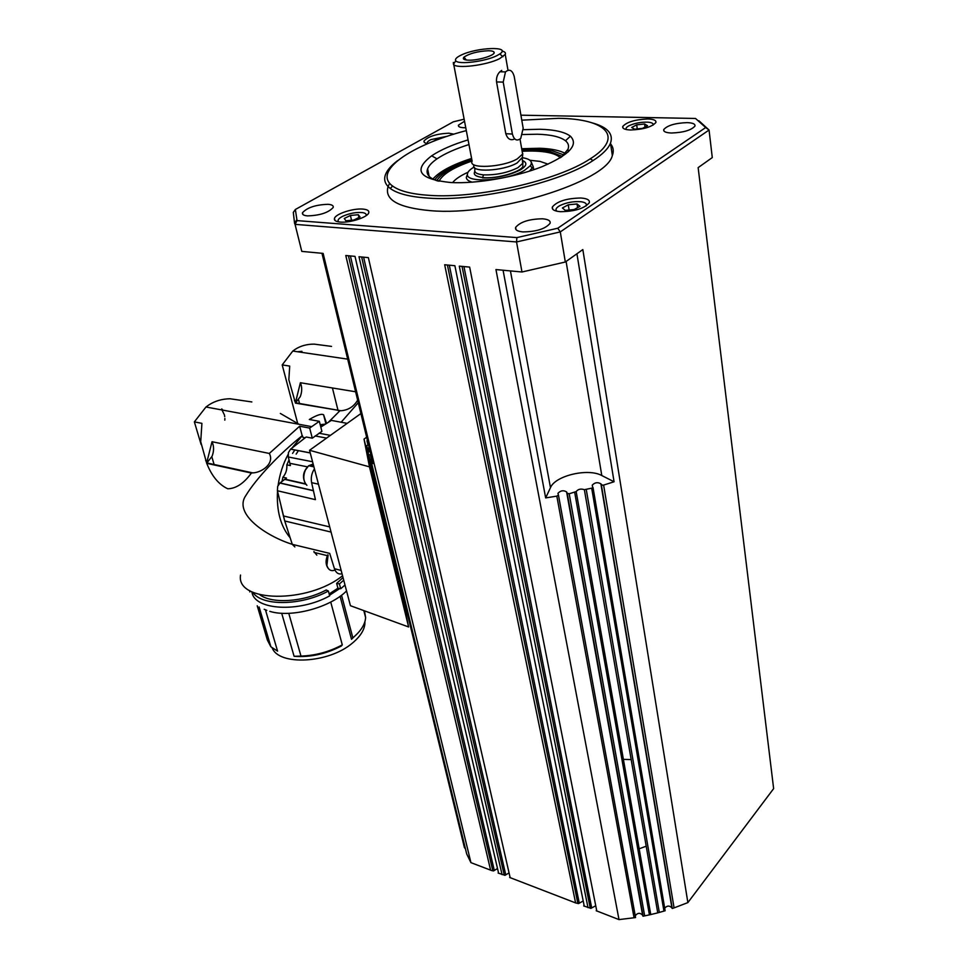 <?xml version="1.0" encoding="UTF-8"?>
<svg xmlns="http://www.w3.org/2000/svg" width="968" height="968" viewBox="0 0 968 968"><rect width="100%" height="100%" fill="white"/><g stroke="black" fill="none" stroke-linecap="round" stroke-linejoin="round"><path stroke-width="1.45" d="M576.928 253.773L614.075 481.774L603.621 485.077L602.181 485.198L600.886 483.843C597.74 481.979 594.872 482.415 592.247 485.162L592.779 487.933L584.37 489.687C580.848 488.501 578.114 489.13 576.178 491.587L569.196 493.765L567.224 493.341L566.607 491.925C563.509 490.038 560.629 490.486 557.967 493.293L558.439 495.132L556.83 496.124L545.662 497.915L503.07 270.229M370.938 454.839L368.675 454.682L368.021 452.504L370.03 451.076M369.34 448.257L367.102 447.857L366.884 445.546L368.445 444.59M321.969 253.289L373.055 463.563L370.659 459.413L371.785 458.336M367.598 441.081L367.066 438.903M206.668 463.261L212.089 456.243C214.073 451.027 214.049 446.188 212.016 441.723L269.31 453.447C274.839 463.503 261.699 472.662 252.721 472.892L251.39 473.049C243.936 483.359 236.059 488.598 227.77 488.779C218.792 484.593 211.774 476.111 206.728 463.333L200.715 441.698L201.913 423.355L194.362 421.879L201.09 444.421M211.835 456.823L214.243 464.955M342.551 575.766C307.945 603.851 235.599 602.556 240.548 575.065M224.818 420.148L224.866 418.442M224.733 416.663L224.443 415.091M224.382 414.824L222.023 410.069M222.894 410.142L221.745 408.907L221.999 409.972M341.535 595.223L352.836 637.815L353.889 636.944C359.914 631.693 363.653 626.369 365.105 620.972L365.65 617.717L364.464 610.844M352.836 637.815L351.505 639.291L340.083 596.3M357.676 633.338L351.505 639.291M364.9 621.71L364.9 623.561C364.416 629.708 360.665 635.855 353.671 642.014L352.497 643.006C329.035 663.443 278.542 666.093 272.081 647.653M288.779 613.325L300.988 656.098C315.483 655.578 329.253 651.839 342.285 644.882L341.353 646.019C325.78 654.102 310.026 657.526 294.091 656.292L281.7 613.264M257.222 605.774L267.374 640.066L270.871 646.781L277.574 651.149L265.45 609.828M339.417 583.922L340.7 588.75L337.929 588.217L336.646 583.401L339.417 583.922L343.725 580.207M340.7 588.75L344.995 585.023M259.823 594.751C271.96 604.165 304.085 601.975 326.216 589.996L328.382 591.012C301.447 605.92 261.457 606.331 252.769 592.259M337.929 588.217L329.168 593.941M336.646 583.401L343.035 577.569M291.888 448.16L302.185 435.745C279.861 453.387 256.205 478.47 245.896 495.471C232.804 514.117 267.12 536.514 292.276 544.331M302.185 435.745L299.656 426.222L269.31 453.447M206.728 463.333L251.39 473.049M284.544 520.373L281.289 507.244M281.99 481.532L282.91 477.212L286.455 478.047L279.897 483.044L277.671 486.372L277.405 490.752L284.737 520.978L292.288 544.355L294.865 546.908M326.579 423.415L323.59 414.776C321.412 413.53 316.669 415.103 309.337 419.495L319.331 421.322L321.908 431.365L312.301 438.177L306.19 437.004L290.594 449.164L288.416 452.613L288.295 456.993L290.424 465.572L286.831 464.882L289.069 459.836M313.898 551.53L316.851 555.148M357.652 400.171C353.828 406.633 348.262 410.154 340.942 410.747L295.47 403.136L288.839 379.734L289.71 366.086L282.196 364.912L297.721 423.56M298.567 399.832L299.62 403.85M301.943 351.336L297.333 351.723M295.409 403.063L300.298 396.59C302.125 391.689 302.161 387.079 300.395 382.735L355.619 391.774M358.269 402.7L341.159 422.242M339.792 410.892L328.358 422.29M452.576 182.613C455.42 179.08 460.562 175.619 468.016 172.256M529.919 160.277L539.938 161.378L548.069 164.161M522.139 151.298C532.049 150.718 540.507 151.081 547.513 152.375C553.611 153.537 557.883 155.34 560.339 157.796M436.737 180.665C441.42 173.296 453.145 166.448 471.924 160.131M521.994 150.427C532.799 149.725 542.019 150.076 549.63 151.48L562.275 156.392M521.837 149.568C533.549 148.745 543.52 149.084 551.748 150.572L563.908 154.916M468.076 139.876C452.685 144.571 440.549 149.883 431.667 155.812C412.707 170.344 419.084 179.249 450.81 182.528C476.607 183.944 515.23 177.289 541.862 166.762C569.39 154.965 578.888 144.776 570.382 136.198C564.792 131.987 554.676 129.676 540.047 129.264L523.337 129.676M522.805 134.528L537.47 134.225C551.01 134.637 560.351 136.815 565.481 140.759C568.385 143.155 569.22 145.987 567.974 149.278L561.331 157.167M437.875 181.04C429.139 178.221 425.714 174.155 427.602 168.868C428.86 165.649 431.994 162.309 437.004 158.849C444.82 153.573 455.468 148.818 468.96 144.559M432.89 179.044C439.532 171.481 452.431 164.608 471.61 158.437M521.691 148.721L539.841 148.261C551.228 148.673 559.722 150.391 565.324 153.428M427.723 143.627C424.843 143.179 423.621 142.284 424.044 140.929C428.279 136.403 436.532 133.826 448.813 133.197L453.895 134.177M560.484 211.689C554.337 211.169 551.627 209.584 552.365 206.958C557.181 201.283 566.703 198.295 580.933 198.004C587.213 198.488 589.996 200.073 589.282 202.772C584.406 208.483 574.811 211.46 560.484 211.689M630.628 129.99C624.844 129.748 622.218 128.562 622.763 126.457C626.756 122.016 635.117 119.524 647.834 118.967C653.715 119.185 656.401 120.371 655.88 122.513C651.851 126.977 643.43 129.47 630.628 129.99M340.3 222.083C335.848 221.66 333.899 220.426 334.48 218.369C335.618 213.892 353.03 208.193 362.746 209.076C367.32 209.463 369.316 210.709 368.748 212.803C367.683 217.256 349.98 223.051 340.3 222.083M465.765 127.715L463.974 127.728C459.885 127.558 458.046 126.711 458.457 125.174L464.531 121.242M671.465 133.015C665.79 132.761 663.225 131.6 663.758 129.543C667.424 125.404 675.192 123.105 687.062 122.621C692.822 122.851 695.435 124.013 694.939 126.106C691.225 130.257 683.408 132.555 671.465 133.015M522.901 231.909C517.36 231.376 514.94 229.864 515.629 227.383C520.276 221.866 529.266 218.998 542.6 218.804C548.263 219.3 550.744 220.813 550.066 223.342C545.371 228.896 536.32 231.751 522.901 231.909M307.497 215.888C303.674 215.537 302.004 214.485 302.5 212.73C307.183 207.551 315.701 204.744 328.043 204.308C331.964 204.635 333.67 205.688 333.186 207.479C328.479 212.682 319.912 215.489 307.497 215.888M521.776 120.177L558.367 118.326C605.956 118.713 625.062 136.996 590.25 158.812C557.955 180.52 477.055 198.948 429.32 195.354C411.751 194.205 399.518 191.095 392.633 186.05C372.281 171.542 410.577 145.055 466.31 130.607M397.691 160.567C391.314 165.371 387.26 170.029 385.506 174.555C383.534 179.854 385.119 184.489 390.261 188.457C397.291 193.673 409.815 196.879 427.844 198.089C476.788 201.852 559.952 182.904 593.009 160.579C602.459 154.457 608.291 148.648 610.505 143.143C613.651 133.826 607.481 127.05 591.956 122.791M610.614 143.869C613.397 147.293 613.978 151.202 612.333 155.558C606.597 181.875 494.793 216.542 430.433 210.661C398.259 207.745 384.139 199.698 388.083 186.546M388.108 186.473L389.656 183.267M468.802 60.185C463.89 60.004 462.293 58.975 464.023 57.088C469.674 53.385 477.829 51.268 488.501 50.735C491.998 50.808 493.874 51.364 494.152 52.429C495.265 55.309 478.289 60.524 468.802 60.185M496.826 55.672C485.331 61.577 458.082 64.916 455.783 60.766C454.742 59.242 456.46 57.378 460.95 55.2C476.764 47.226 512.072 45.944 499.803 53.966L496.826 55.672M502.041 51.014C504.909 51.727 505.974 52.877 505.236 54.438L499.633 58.649C486.722 65.34 456.013 69.067 453.472 64.348L453.339 62.448L453.653 64.082M522.175 151.468L522.623 154.081L517.311 158.861C502.755 167.561 467.726 169.206 472.118 161.148L453.762 64.638M513.851 139.295C510.124 140.542 507.438 138.678 505.792 133.693L496.548 81.929C496.161 77.839 497.274 74.451 499.875 71.777L501.702 70.41M522.418 157.385L517.142 162.939C503.263 171.276 469.843 172.812 474.017 165.068M522.393 157.699C530.319 158.982 532.969 161.656 530.331 165.722L524.535 170.32C507.559 180.665 466.14 183.472 467.411 174.397C467.411 172.098 469.637 169.654 474.102 167.053M472.263 182.19C468.415 181.101 466.431 179.516 466.31 177.422L467.363 174.53M601.322 484.738L672.252 908.492L674.079 907.887L603.621 485.077M664.992 910.803L656.788 913.102L659.317 912.413L586.318 489.856M574.738 492.591L649.419 914.857L656.788 913.102M567.224 493.341L643.115 916.2L644.676 915.861L569.196 493.765M556.83 496.124L634.064 917.761L635.577 917.543L615.914 809.829M595.247 906L590.952 908.359L583.68 905.915M582.736 901.244L578.537 903.592L575.597 902.902L509.664 877.468M508.672 873.124L505.006 875.326L498.133 873.039M497.129 868.744L493.559 870.922L491.744 870.583L470.932 862.645L466.697 853.97L370.659 459.413M368.675 454.682L464.434 847.653L465.414 848.718M591.738 488.453L663.951 911.106L665.137 910.767L646.781 803.029M643.115 916.2L651.367 914.445M634.064 917.761L619 919.6L596.179 910.719M623.38 759.384L631.172 759.577M470.932 862.645L323.13 253.398L301.786 251.39L295.046 224.358L516.537 241.952L560.29 231.909L709.06 130.027L698.872 120.746M635.492 917.579L619 919.6L495.955 269.564L521.982 271.996L565.324 262.013L582.833 249.575L687.873 902.6L674.079 907.887M687.873 902.6L773.638 788.63L698.146 167.621L712.279 157.578L709.06 130.027L705.696 127.534L557.75 228.23L516.876 237.608L297.043 220.607L295.361 209.487L453.339 121.811L464.132 119.197M639.146 848.815L646.188 846.201M672.252 908.492L671.913 907.923C669.614 905.431 667.194 905.504 664.665 908.141M642.994 916.236L642.607 915.159C640.029 912.546 637.573 912.751 635.238 915.801M649.419 914.857L644.676 915.861M663.951 911.106L659.317 912.413M464.434 847.653L368.021 452.504M531.275 162.116L533.247 166.798L529.448 171.142M503.215 82.111L505.49 71.898C509.495 68.655 512.411 70.204 514.226 76.557L523.168 128.224L520.736 138.424C516.9 141.485 514.117 140.033 512.387 134.056L503.215 82.111L496.548 81.929M520.917 115.18L695.52 118.459L705.696 127.534M295.361 209.487L293.304 212.391L294.562 223.281L295.046 224.358L297.043 220.607M490.631 870.232L345.782 255.516L355.014 256.375L498.629 873.305M502.077 874.636L358.995 256.75L368.36 257.621L510.172 877.746M575.597 902.902L444.675 264.76L454.887 265.716L584.273 906.242M588.012 907.681L459.292 266.127L469.649 267.095L596.784 911.057M521.982 271.996L516.537 241.952L516.876 237.608M565.324 262.013L560.29 231.909L557.75 228.23M358.281 214.702L360.011 216.977L353.828 220.038L345.915 220.789L344.245 218.502L350.428 215.465L358.281 214.702L358.934 217.522M351.529 220.256L350.428 215.465M644.591 123.989L647.531 125.731L642.51 128.357L634.56 129.216L631.68 127.461L636.69 124.848L644.591 123.989L645.003 127.05M637.259 128.925L636.69 124.848M577.025 203.97L579.989 206.329L574.109 209.56L565.288 210.383L562.396 207.987L568.264 204.792L577.025 203.97L577.618 207.636M569.124 210.02L568.264 204.792M438.093 139.513L437.947 138.787L441.021 138.448M432.89 141.51L437.947 138.787M434.705 179.903C440.392 172.401 452.746 165.528 471.767 159.284M439.012 181.246C442.715 174.058 453.738 167.307 472.094 160.99M360.907 413.554L309.542 450.277L369.486 466.854L364.029 439.109L366.654 437.185M309.542 450.277L350.44 605.714L408.605 626.962L402.119 595.223L402.688 594.739M364.029 439.109L402.119 595.223M369.486 466.854L408.605 626.962M282.196 364.912L292.784 351.057L295.179 349.339C300.721 345.806 307.074 344.076 314.237 344.136L331.54 346.399M338.074 410.577L332.423 387.974M300.395 382.735L295.373 402.918M341.159 570.454L334.444 568.712L329.701 553.394L292.288 544.355M314.431 468.863C311.648 473.122 310.716 477.732 311.623 482.681L315.435 499.657L277.405 490.752M334.444 568.712C335.944 572.887 338.473 574.581 342.043 573.794M347.185 423.367L331.358 420.402L320.807 427.069M282.91 477.212C285.838 473.8 287.145 469.698 286.831 464.882M292.566 453.423L294.853 449.926M296.16 454.125L298.447 450.616M320.493 425.835L323.736 425.218M325.514 424.093L320.202 424.698M290.182 537.833C280.672 526.459 276.437 510.91 277.513 491.187M278.131 485.271C279.704 474.199 283.019 463.95 288.065 454.5M319.331 421.322L309.663 428.086L312.301 438.177M309.663 428.086L299.656 426.222M305.162 437.802L302.899 437.367L302.488 435.806M280.357 413.445L299.039 424.299M325.55 422.471L326.397 423.536M251.898 591.847L251.946 592.005C254.148 610.239 299.233 612.925 329.677 595.852L328.382 591.012M270.871 646.781L259.097 606.948M300.988 656.098L294.091 656.292M342.285 644.882L330.729 602.048M194.362 421.879L205.978 406.996L208.955 404.866C215.114 400.934 222.132 398.901 230.009 398.755L251.862 401.95M212.016 441.723L206.62 463.103M614.075 481.774L601.793 475.542C588.145 467.883 555.233 475.639 550.477 487.642L545.662 497.915M367.114 447.918L368.142 452.116M584.37 489.687L657.756 912.836M366.945 440.791L367.913 444.736M306.916 485.319C303.359 481.532 302.863 476.438 305.404 470.024L308.635 465.753L313.16 464.023M334.964 570.055C331.116 571.556 328.43 570.031 326.894 565.481L328.091 554.979M313.402 490.607L280.03 482.947M288.295 456.993L312.555 461.76M327.353 555.656L314.14 552.413M329.701 526.907L283.334 515.932M427.445 143.591C426.682 142.441 427.868 141.122 430.978 139.598L447.603 136.185M556.903 211.218C555.1 209.62 556.056 207.769 559.77 205.652C566.462 202.481 573.564 201.175 581.09 201.743C585.555 202.421 587.177 203.873 585.955 206.087M626.332 129.555C625.473 128.429 626.381 127.147 629.043 125.731C634.814 123.117 641.155 121.932 648.064 122.186C651.96 122.549 653.63 123.529 653.073 125.114M338.715 221.89C337.142 220.341 338.498 218.466 342.781 216.251C349.666 213.25 356.26 212.028 362.564 212.609C365.517 213.105 366.666 214.158 366.013 215.731M522.599 160.506L523.047 163.047L517.977 167.658C507.486 172.812 496.003 175.208 483.516 174.857C476.958 174.228 474.078 172.522 474.901 169.715L474.501 167.609M483.516 174.857L482.488 177.87C496.136 178.269 508.696 175.656 520.155 169.993C526.786 165.952 527.62 162.805 522.635 160.555M650.75 914.566L576.178 491.587M590.274 908.274L462.038 266.394M577.86 903.507L447.41 265.014M504.304 875.217L361.645 256.992M492.845 870.813L348.419 255.758M646.733 802.75L635.444 736.515M615.866 809.599L603.802 743.472M494.237 870.147L350.392 255.939M505.695 874.552L363.605 257.185M579.203 902.769L449.321 265.196M591.617 907.536L463.95 266.563M671.913 907.923L600.886 483.843M642.607 915.159L566.607 491.925M512.387 134.056L505.792 133.693M295.651 400.909L294.393 400.691M284.737 520.978L331.056 532.073M318.448 484.157L311.623 482.681M307.328 466.818L290.013 463.345M310.22 452.879L290.654 449.116M315.157 435.939L326.567 438.105M330.391 435.37L318.992 433.216M305.755 484.157L284.907 479.426M206.91 460.986L205.652 460.72M313.511 465.366L309.155 465.862M635.395 736.249L593.021 487.497M369.111 451.524L368.324 448.281M371.252 458.566L370.381 454.972M603.754 743.255L558.451 495.047M566.099 261.469L601.793 475.542M510.426 270.919L550.477 487.642M264.179 609.259L266.805 610.372M346.544 590.94C330.161 607.601 291.15 618.08 269.818 611.352M306.142 484.557C301.907 477.962 302.742 471.682 308.635 465.753L313.898 466.842M327.716 554.882C325.321 560.533 325.587 565.155 328.515 568.76M339.744 588.568L329.519 595.235M252.721 472.88L207.079 462.97M313.438 490.752L279.897 483.044M340.942 410.747L295.736 402.833M565.481 140.759L570.382 136.198M427.602 168.868L429.126 176.333M424.044 140.929L424.323 142.344M552.365 206.958L552.74 209.257M622.763 126.457L622.993 127.982M334.48 218.369L334.964 220.438M458.457 125.174L458.687 126.397M663.758 129.543L663.951 131.007M515.629 227.383L516.041 229.67M302.5 212.73L302.936 214.509M590.25 158.812L593.009 160.579M464.023 57.088L466.31 60.016M455.783 60.766L453.472 64.348M522.224 158.353L522.877 165.407C524.293 170.937 496.923 179.334 482.851 177.567C476.062 176.612 473.304 174.772 474.598 172.074L474.756 171.058M467.411 174.397L466.31 177.422M635.553 917.567L558.439 495.132M665.125 910.803L593.009 487.545M533.247 166.798L533.755 169.727M530.331 165.722L532.388 168.335M522.369 157.857L522.78 153.573M505.236 54.438L507.994 70.228M520.01 139.114L522.623 154.081M499.803 53.966L502.973 56.725M493.777 53.47L494.152 52.429M505.49 71.898L499.875 71.777M296.704 219.845L294.562 223.281M612.333 155.558L610.505 143.143M392.633 186.05L390.261 188.457M568.385 151.819L567.974 149.278M437.004 158.849L431.667 155.812M347.694 359.14L292.784 351.057M290.594 449.164L310.244 452.951M285.173 479.221L305.464 483.819M311.406 426.598L205.978 406.996M323.59 414.776L325.901 423.851M364.634 622.533L364.9 623.561M365.65 617.717L363.811 610.602M249.804 591.908L249.732 590.649M592.247 485.162L592.392 486.009M557.967 493.293L558.137 494.212"/></g></svg>
